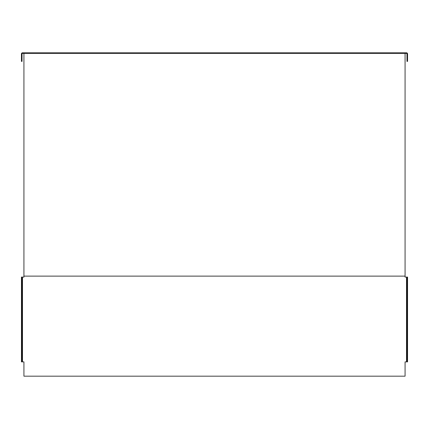 <?xml version="1.0" encoding="UTF-8"?>
<svg xmlns="http://www.w3.org/2000/svg" width="429" height="429" viewBox="0 0 429 429"><rect width="100%" height="100%" fill="white"/><g stroke="black" fill="none" stroke-linecap="round" stroke-linejoin="round"><path stroke-width="0.64" d="M406.504 361.883L405.073 361.883L405.073 376.179L23.927 376.179L23.927 361.883L21.45 361.883L21.45 277.08L23.927 277.08L23.927 53.394L22.496 53.394A0.477 0.477 0 0 0 22.024 53.872L22.024 61.401L21.45 61.401L21.45 53.872A1.046 1.046 0 0 1 22.496 52.821L23.927 52.821L23.927 53.394L405.073 53.394L405.073 52.821L406.504 52.821A1.046 1.046 0 0 1 407.55 53.872L407.55 61.401L406.976 61.401L406.976 53.872A0.477 0.477 0 0 0 406.504 53.394L405.073 53.394L405.073 277.08L407.55 277.08L407.55 361.883L406.504 361.883L406.504 277.08M405.073 53.394L405.073 52.821L23.927 52.821M406.976 277.08L406.976 361.883M22.024 361.883L22.024 277.08M23.927 276.126L405.073 276.126M22.496 361.883L22.496 277.08"/></g></svg>
